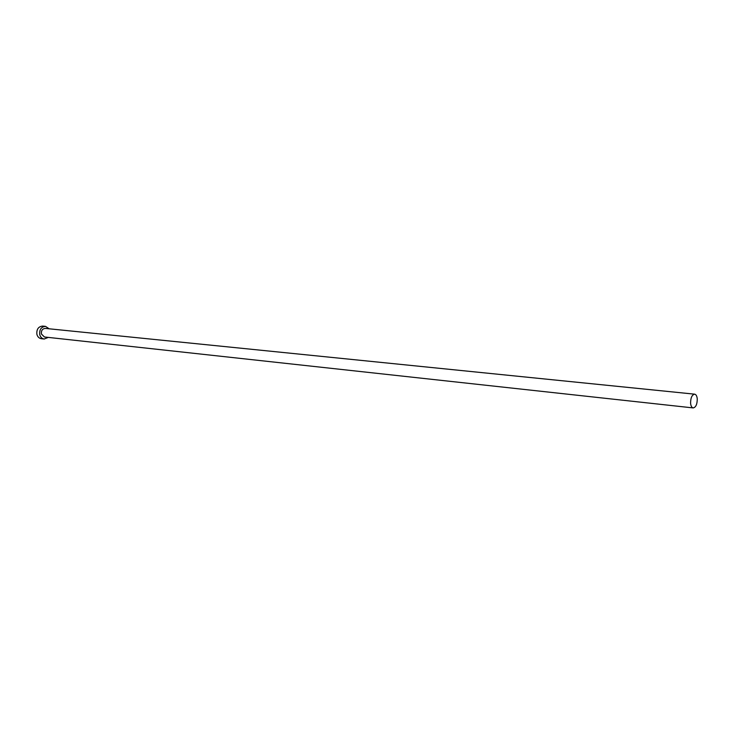 <?xml version="1.0" encoding="UTF-8"?>
<svg xmlns="http://www.w3.org/2000/svg" width="734" height="734" viewBox="0 0 734 734"><rect width="100%" height="100%" fill="white"/><g stroke="black" fill="none" stroke-linecap="round" stroke-linejoin="round"><path stroke-width="1.1" d="M697.254 398.801C696.942 396.011 696.071 394.461 694.639 394.167C691.942 394.828 690.593 397.874 690.593 403.305C690.914 406.086 691.777 407.627 693.19 407.921C695.896 407.269 697.245 404.232 697.254 398.801M694.639 394.167L45.315 328.41C42.434 328.704 41.122 330.548 41.388 333.961L44.416 336.979L693.19 407.921M49.196 328.804L45.508 326.373C41.26 326.804 39.333 329.529 39.719 334.557C40.416 337.145 41.902 338.631 44.178 339.016L48.297 337.401M45.508 326.373L42.664 326.089C38.425 326.52 36.489 329.236 36.874 334.254C37.581 336.833 39.067 338.319 41.333 338.695L44.178 339.016"/></g></svg>
